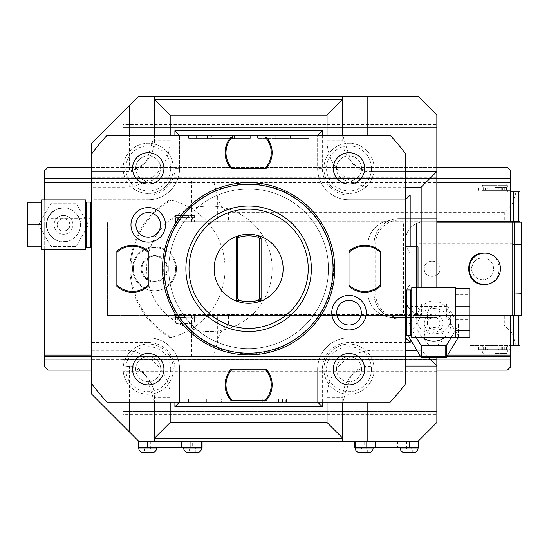 <?xml version="1.0" encoding="UTF-8"?>
<svg xmlns="http://www.w3.org/2000/svg" width="549" height="549" viewBox="0 0 549 549"><rect width="100%" height="100%" fill="white"/><g stroke="black" fill="none" stroke-linecap="round" stroke-linejoin="round"><path stroke-width="0.41" stroke-dasharray="2.75 2.06" d="M91.758 342.501L148.23 342.501L148.23 337.793L91.758 337.793L91.758 383.785L91.758 337.793L148.23 337.793A31.368 31.368 0 0 1 179.598 369.161L179.598 402.101L317.638 402.101L317.638 369.161A31.368 31.368 0 0 1 349.006 337.793L405.478 337.793L405.478 383.785A194.504 194.504 0 0 1 390.236 402.101L317.638 402.101L317.638 369.161A31.368 31.368 0 0 1 349.006 337.793L405.478 337.793L405.478 153.768A194.504 194.504 0 0 0 390.236 135.445L107 135.445A194.504 194.504 0 0 0 91.758 153.768L91.758 171.521L123.134 171.521L91.758 171.521L91.758 199.761L148.23 199.761L91.758 199.761L91.758 153.768M374.102 369.161A25.096 25.096 0 0 0 349.006 344.065A25.096 25.096 0 0 0 323.91 369.161A25.096 25.096 0 0 0 349.006 394.257A25.096 25.096 0 0 0 374.102 369.161A25.096 25.096 0 0 1 349.006 394.257A25.096 25.096 0 0 1 323.91 369.161A25.096 25.096 0 0 1 349.006 344.065A25.096 25.096 0 0 1 374.102 369.161A25.096 25.096 0 0 1 349.006 394.257A25.096 25.096 0 0 1 323.91 369.161A25.096 25.096 0 0 1 349.006 344.065A25.096 25.096 0 0 1 374.102 369.161M361.558 369.161A12.552 12.552 0 0 1 349.006 381.713A12.552 12.552 0 0 1 336.462 369.161A12.552 12.552 0 0 0 349.006 381.713A12.552 12.552 0 0 0 361.558 369.161A12.552 12.552 0 0 0 349.006 356.617A12.552 12.552 0 0 0 336.462 369.161A12.552 12.552 0 0 1 349.006 356.617A12.552 12.552 0 0 1 361.558 369.161M405.478 290.737L405.478 246.817L405.478 290.737M405.478 333.758L405.478 290.895L405.478 333.758M406.418 335.439L406.418 289.947M410.81 289.947L410.81 335.439M411.75 291.636L411.75 334.499L411.75 291.636M411.75 337.635L411.75 287.751M450.654 319.147C449.377 328.597 443.729 333.476 433.71 333.799C423.691 333.476 418.043 328.597 416.766 319.147C415.668 311.352 426.072 299.946 433.71 301.072C441.348 299.946 451.752 311.352 450.654 319.147L450.654 324.871A16.944 16.36 0 0 0 433.71 308.511A16.944 16.36 180 0 0 416.766 324.871A16.944 16.36 180 0 0 423.107 337.635M455.67 337.635L455.67 287.751M455.67 329.798L455.67 288.424L455.67 329.798M444.313 337.635A16.944 16.36 0 0 0 450.654 324.871M469.786 337.189L469.786 288.204M455.67 319.257L469.786 319.257M455.67 294.765L469.786 294.765M451.079 337.635L458.49 325.234A24.78 23.936 0 0 0 458.49 324.871A24.78 23.936 0 0 0 458.49 324.514L446.419 304.324A24.78 23.936 0 0 0 445.781 303.968L421.639 303.968A24.78 23.936 180 0 0 421.001 304.324L408.93 324.514A24.78 23.936 180 0 0 408.93 324.871A24.78 23.936 180 0 0 408.93 325.234L416.341 337.635M458.381 337.189L458.49 337.004A24.78 23.936 0 0 0 458.49 336.647A24.78 23.936 0 0 0 458.49 336.29L446.419 316.1A24.78 23.936 0 0 0 445.781 315.737L421.639 315.737A24.78 23.936 180 0 0 421.001 316.1L408.93 336.29A24.78 23.936 180 0 0 408.93 336.647M433.71 345.74A9.408 9.093 180 0 1 424.302 336.647A9.408 9.093 180 0 1 433.71 327.554A9.408 9.093 0 0 1 443.118 336.647A9.408 9.093 0 0 1 433.71 345.74M443.118 323.251A9.408 9.093 0 0 1 433.71 332.344A9.408 9.093 180 0 1 424.302 323.251A9.408 9.093 180 0 1 433.71 314.158A9.408 9.093 0 0 1 443.118 323.251L443.118 336.647M427.438 323.251A6.272 6.06 0 0 0 433.71 329.311A6.272 6.06 0 0 0 439.982 323.251A6.272 6.06 0 0 0 433.71 317.192A6.272 6.06 0 0 0 427.438 323.251L427.438 314.316C427.252 316.869 428.824 318.42 432.138 318.969A6.272 6.06 0 0 0 435.282 318.969L446.262 318.969L446.262 306.417L446.262 318.969M405.478 318.969L405.478 306.417L405.478 318.969L435.282 318.969C438.596 318.42 440.168 316.869 439.982 314.316C440.168 311.859 438.596 309.499 435.282 307.234A6.272 6.06 0 0 0 432.138 307.234L435.282 307.234M439.982 323.251L439.982 314.316M432.138 307.234C428.824 309.499 427.252 311.859 427.438 314.316M458.49 325.234L458.49 337.004M458.49 324.514L458.49 336.29M446.419 304.324L446.419 316.1M445.781 303.968L445.781 315.737M421.639 303.968L421.639 315.737M421.001 304.324L421.001 316.1M408.93 324.514L408.93 336.29M408.93 325.234L408.93 324.871M405.636 290.737L411.592 290.737M411.75 290.737L418.022 290.737L418.022 287.751M418.022 290.737L418.022 246.817M405.478 195.053L349.006 195.053L349.006 199.761L405.478 199.761L349.006 199.761A31.368 31.368 0 0 1 317.638 168.385L317.638 135.445L317.638 168.385A31.368 31.368 0 0 0 349.006 199.761A31.368 31.368 0 0 1 317.638 168.385L322.338 168.385L322.338 135.445M211.406 135.445L250.303 135.445L211.406 135.445L211.406 138.581L188.451 138.581L250.303 138.581L211.406 138.581M275.619 135.445L308.785 135.445L257.371 135.445L275.619 135.445L275.619 138.581L308.785 138.581L257.371 138.581L275.619 138.581L275.619 135.445M174.898 135.445L174.898 168.385L179.598 168.385L179.598 135.445L179.598 168.385A31.368 31.368 0 0 1 148.23 199.761A31.368 31.368 0 0 0 179.598 168.385A31.368 31.368 0 0 1 148.23 199.761L148.23 195.053L91.758 195.053M91.758 167.445L123.134 167.445L123.134 178.109L123.134 126.037L123.134 178.109L123.134 165.873L123.134 167.445L436.846 167.445L436.846 165.873L436.846 178.109L436.846 127.601L123.134 127.601L123.134 111.921L138.822 96.233L418.022 96.233L436.846 115.057L436.846 124.465L123.134 124.465L123.134 111.921L91.758 143.289L91.758 394.257L138.863 441.321L138.863 447.593L138.293 447.593M91.758 203.055L91.758 246.659L91.758 203.055M90.818 202.107L90.818 247.599M86.426 202.107L86.426 247.599M85.486 246.659L85.486 203.055L85.486 246.659M85.486 199.911L85.486 249.795M46.59 224.857C45.485 216.574 55.888 206.849 63.526 207.913C71.164 206.849 81.568 216.574 80.47 224.857C81.568 233.133 71.164 242.864 63.526 241.793C55.888 242.864 45.485 233.133 46.59 224.857A16.944 16.944 0 0 1 47.187 220.375M41.566 199.911L41.566 249.795M41.566 203.638L41.566 224.116L41.566 203.638M63.526 207.913A16.944 16.944 0 0 1 77.656 215.51M77.958 215.977A16.944 16.944 0 0 1 78.164 216.32M78.617 217.157A16.944 16.944 0 0 1 79.015 217.994M79.262 218.577A16.944 16.944 0 0 1 65.955 241.622M62.737 207.934A16.944 16.944 0 0 0 61.941 207.989M60.328 208.215A16.944 16.944 0 0 0 59.512 208.4M58.681 208.62A16.944 16.944 0 0 0 57.837 208.901M56.979 209.231A16.944 16.944 0 0 0 56.122 209.622M56.094 209.629A16.944 16.944 0 0 0 55.257 210.068M55.181 210.109A16.944 16.944 0 0 0 54.79 210.342M54.406 210.576A16.944 16.944 0 0 0 53.569 211.145M52.766 211.77A16.944 16.944 0 0 0 51.99 212.449M51.27 213.163A16.944 16.944 0 0 0 50.59 213.918M49.973 214.7A16.944 16.944 0 0 0 49.403 215.503M49.232 215.764A16.944 16.944 0 0 0 48.895 216.32M48.436 217.157A16.944 16.944 0 0 0 48.038 217.994M47.331 229.825A16.944 16.944 0 0 0 49.094 233.73M49.396 234.203A16.944 16.944 0 0 0 63.526 241.793M41.566 202.897L27.45 202.897L27.45 246.817L41.566 246.817M41.566 224.857L27.45 224.857M75.597 203.205L51.455 203.205A24.78 24.78 0 0 0 50.817 203.583L38.746 224.486A24.78 24.78 0 0 0 38.746 225.227L50.817 246.13A24.78 24.78 0 0 0 51.455 246.501L75.597 246.501A24.78 24.78 0 0 0 76.242 246.13L88.307 225.227A24.78 24.78 0 0 0 88.307 224.486L76.242 203.583A24.78 24.78 0 0 0 75.597 203.205L51.455 203.205A24.78 24.78 0 0 0 50.817 203.583L38.746 224.486A24.78 24.78 0 0 0 38.746 225.227L50.817 246.13A24.78 24.78 0 0 0 51.455 246.501L75.597 246.501A24.78 24.78 0 0 0 76.242 246.13L88.307 225.227A24.78 24.78 0 0 0 88.307 224.486L76.242 203.583A24.78 24.78 0 0 0 75.597 203.205M63.526 215.441A9.408 9.408 0 0 1 72.942 224.857A9.408 9.408 0 0 1 63.526 234.265A9.408 9.408 0 0 1 54.118 224.857A9.408 9.408 0 0 1 63.526 215.441A9.408 9.408 0 0 1 72.942 224.857A9.408 9.408 0 0 1 63.526 234.265A9.408 9.408 0 0 1 54.118 224.857A9.408 9.408 0 0 1 63.526 215.441M65.098 230.93C68.419 229.475 69.984 227.451 69.798 224.857A6.272 6.272 0 0 0 63.526 218.577A6.272 6.272 0 0 0 57.254 224.857A6.272 6.272 0 0 0 63.526 231.129A6.272 6.272 0 0 0 69.798 224.857C69.984 222.263 68.419 220.238 65.098 218.777A6.272 6.272 0 0 0 61.962 218.777C58.64 220.238 57.069 222.263 57.254 224.857C57.069 227.451 58.64 229.475 61.962 230.93A6.272 6.272 0 0 0 65.098 230.93L61.962 230.93M91.758 224.857L91.758 218.577L91.758 224.857M65.098 218.777L61.962 218.777M50.982 224.857L50.982 218.577L50.982 224.857M91.758 350.337L123.134 350.337L123.134 366.025L91.758 366.025L129.406 366.025C136.626 366.554 142.301 370.019 146.453 376.415A31.368 31.368 0 0 1 154.502 397.401L154.502 402.101L154.502 397.401A31.368 31.368 0 0 0 123.134 366.025A31.368 31.368 0 0 1 146.453 376.415L154.434 402.101M154.502 441.321L154.502 438.177L342.734 438.177M436.846 167.445L507.434 167.445L510.57 170.581L510.57 178.425L44.702 178.425L44.702 170.581L47.838 167.445L436.846 167.445L436.846 178.109L91.758 177.801L436.846 177.801L436.846 411.517L123.134 411.517L123.134 409.945L123.134 425.633L123.134 414.653L436.846 414.653L436.846 422.497L418.022 441.321L138.293 441.321M364.165 441.321L398.732 441.321L363.115 441.321L364.165 441.321L364.165 447.593L354.757 447.593M418.022 441.321L418.551 441.321M417.981 441.321L417.981 447.593L418.551 447.593M342.734 441.321L342.734 397.401A31.368 31.368 0 0 1 374.102 366.025L405.478 366.025L367.83 366.025L367.83 402.101M342.734 402.101L342.734 397.401A31.368 31.368 0 0 1 374.102 366.025L374.102 350.337L405.478 350.337M342.802 402.101L350.784 376.415C354.935 370.019 360.618 366.554 367.83 366.025M123.134 350.337A47.056 47.056 0 0 1 170.19 397.401L170.19 402.101M170.19 135.445L170.19 140.153A47.056 47.056 0 0 1 123.134 187.209L91.758 187.209M405.478 187.209L374.102 187.209A47.056 47.056 0 0 1 327.046 140.153L327.046 135.445M421.158 287.751L421.158 350.337L416.897 350.337M327.046 402.101L327.046 397.401A47.056 47.056 0 0 1 374.102 350.337M148.23 342.501A26.668 26.668 0 0 1 174.898 369.161L179.598 369.161A31.368 31.368 0 0 0 148.23 337.793A31.368 31.368 0 0 1 179.598 369.161L179.598 402.101L107 402.101A194.504 194.504 0 0 1 91.758 383.785M285.83 402.101L246.933 402.101L285.83 402.101L285.83 398.965L308.785 398.965L246.933 398.965L285.83 398.965M221.618 402.101L188.451 402.101L239.865 402.101L221.618 402.101L221.618 398.965L188.451 398.965L239.865 398.965L221.618 398.965L221.618 402.101M173.326 369.161A25.096 25.096 0 0 0 148.23 344.065A25.096 25.096 0 0 0 123.134 369.161A25.096 25.096 0 0 0 148.23 394.257A25.096 25.096 0 0 0 173.326 369.161A25.096 25.096 0 0 1 148.23 394.257A25.096 25.096 0 0 1 123.134 369.161A25.096 25.096 0 0 1 148.23 344.065A25.096 25.096 0 0 1 173.326 369.161A25.096 25.096 0 0 1 148.23 394.257A25.096 25.096 0 0 1 123.134 369.161A25.096 25.096 0 0 1 148.23 344.065A25.096 25.096 0 0 1 173.326 369.161M160.782 369.161A12.552 12.552 0 0 1 148.23 381.713A12.552 12.552 0 0 1 135.678 369.161A12.552 12.552 0 0 0 148.23 381.713A12.552 12.552 0 0 0 160.782 369.161A12.552 12.552 0 0 0 148.23 356.617A12.552 12.552 0 0 0 135.678 369.161A12.552 12.552 0 0 1 148.23 356.617A12.552 12.552 0 0 1 160.782 369.161M231.506 137.017L231.918 137.017M265.318 137.017L265.73 137.017M265.73 168.385L265.318 168.385M231.918 168.385L231.506 168.385M148.23 251.662L148.23 252.073M148.23 285.473L148.23 285.885M116.862 285.885L116.862 285.473M116.862 252.073L116.862 251.662M380.382 251.662L380.382 252.073M380.382 285.473L380.382 285.885M349.006 285.885L349.006 285.473M349.006 252.073L349.006 251.662M364.694 369.161A15.688 15.688 0 0 0 349.006 353.481A15.688 15.688 0 0 0 333.318 369.161A15.688 15.688 0 0 0 349.006 384.849A15.688 15.688 0 0 0 364.694 369.161M163.918 369.161A15.688 15.688 0 0 0 148.23 353.481A15.688 15.688 0 0 0 132.542 369.161A15.688 15.688 0 0 0 148.23 384.849A15.688 15.688 0 0 0 163.918 369.161M163.918 168.385A15.688 15.688 0 0 0 148.23 152.697A15.688 15.688 0 0 0 132.542 168.385A15.688 15.688 0 0 0 148.23 184.073A15.688 15.688 0 0 0 163.918 168.385M364.694 168.385A15.688 15.688 0 0 0 349.006 152.697A15.688 15.688 0 0 0 333.318 168.385A15.688 15.688 0 0 0 349.006 184.073A15.688 15.688 0 0 0 364.694 168.385M334.732 268.777A86.118 86.118 0 0 1 248.622 354.887A86.118 86.118 0 0 1 162.504 268.777A86.118 86.118 0 0 1 248.622 182.659A86.118 86.118 0 0 1 334.732 268.777A86.118 86.118 0 0 1 248.622 354.887A86.118 86.118 0 0 1 162.504 268.777A86.118 86.118 0 0 1 248.622 182.659A86.118 86.118 0 0 1 334.732 268.777A86.118 86.118 0 0 1 248.622 354.887A86.118 86.118 0 0 1 162.504 268.777A86.118 86.118 0 0 1 248.622 182.659A86.118 86.118 0 0 1 334.732 268.777M265.73 400.537L265.318 400.537M231.918 400.537L231.506 400.537M231.506 369.161L231.918 369.161M265.318 369.161L265.73 369.161M328.46 268.777A79.838 79.838 0 0 1 248.622 348.615A79.838 79.838 0 0 1 168.776 268.777A79.838 79.838 0 0 1 248.622 188.931A79.838 79.838 0 0 1 328.46 268.777A79.838 79.838 0 0 0 248.622 188.931A79.838 79.838 0 0 0 168.776 268.777A79.838 79.838 0 0 1 248.622 188.931A79.838 79.838 0 0 1 328.46 268.777A79.838 79.838 0 0 1 248.622 348.615A79.838 79.838 0 0 1 168.776 268.777A79.838 79.838 0 0 0 248.622 348.615A79.838 79.838 0 0 0 328.46 268.777A79.838 79.838 0 0 0 248.622 188.931A79.838 79.838 0 0 0 168.776 268.777A79.838 79.838 0 0 0 248.622 348.615A79.838 79.838 0 0 0 328.46 268.777M311.358 268.777A62.744 62.744 0 0 1 248.622 331.521A62.744 62.744 0 0 1 185.878 268.777A62.744 62.744 0 0 1 248.622 206.033A62.744 62.744 0 0 1 311.358 268.777M258.888 301.724A34.512 34.512 0 0 0 258.888 235.83M238.355 235.83A34.512 34.512 0 0 0 238.355 301.724M236.145 298.725L236.145 238.822M261.091 238.822L261.091 298.725M374.102 168.385A25.096 25.096 0 0 0 349.006 143.289A25.096 25.096 0 0 0 323.91 168.385A25.096 25.096 0 0 0 349.006 193.481A25.096 25.096 0 0 0 374.102 168.385A25.096 25.096 0 0 1 349.006 193.481A25.096 25.096 0 0 1 323.91 168.385A25.096 25.096 0 0 1 349.006 143.289A25.096 25.096 0 0 1 374.102 168.385A25.096 25.096 0 0 1 349.006 193.481A25.096 25.096 0 0 1 323.91 168.385A25.096 25.096 0 0 1 349.006 143.289A25.096 25.096 0 0 1 374.102 168.385M361.558 168.385A12.552 12.552 0 0 1 349.006 180.937A12.552 12.552 0 0 1 336.462 168.385A12.552 12.552 0 0 0 349.006 180.937A12.552 12.552 0 0 0 361.558 168.385A12.552 12.552 0 0 0 349.006 155.841A12.552 12.552 0 0 0 336.462 168.385A12.552 12.552 0 0 1 349.006 155.841A12.552 12.552 0 0 1 361.558 168.385M173.326 168.385A25.096 25.096 0 0 0 148.23 143.289A25.096 25.096 0 0 0 123.134 168.385A25.096 25.096 0 0 0 148.23 193.481A25.096 25.096 0 0 0 173.326 168.385A25.096 25.096 0 0 1 148.23 193.481A25.096 25.096 0 0 1 123.134 168.385A25.096 25.096 0 0 1 148.23 143.289A25.096 25.096 0 0 1 173.326 168.385A25.096 25.096 0 0 1 148.23 193.481A25.096 25.096 0 0 1 123.134 168.385A25.096 25.096 0 0 1 148.23 143.289A25.096 25.096 0 0 1 173.326 168.385M160.782 168.385A12.552 12.552 0 0 1 148.23 180.937A12.552 12.552 0 0 1 135.678 168.385A12.552 12.552 0 0 0 148.23 180.937A12.552 12.552 0 0 0 160.782 168.385A12.552 12.552 0 0 0 148.23 155.841A12.552 12.552 0 0 0 135.678 168.385A12.552 12.552 0 0 1 148.23 155.841A12.552 12.552 0 0 1 160.782 168.385M276.277 402.101L276.277 398.965M264.796 402.101L264.796 398.965M246.933 402.101L246.933 398.965L246.933 402.101M262.779 402.101L262.779 398.965L262.779 402.101M278.494 402.101L278.494 398.965M300.955 402.101L300.955 398.965L300.955 402.101M308.785 402.101L308.785 398.965L308.785 402.101M239.865 402.101L239.865 398.965L239.865 402.101M188.451 402.101L188.451 398.965L188.451 402.101M206.705 402.101L206.705 398.965L206.705 402.101M154.502 96.233L154.502 140.153A31.368 31.368 0 0 1 123.134 171.521L129.406 171.521L129.406 135.445M154.502 135.445L154.502 140.153A31.368 31.368 0 0 1 123.134 171.521L123.134 187.209M154.434 135.445L146.453 161.138C142.301 167.534 136.626 170.993 129.406 171.521M436.846 171.521L374.102 171.521A31.368 31.368 0 0 1 342.734 140.153L342.734 135.445L342.734 140.153A31.368 31.368 0 0 0 374.102 171.521L367.83 171.521C360.618 170.993 354.935 167.534 350.784 161.138L342.802 135.445M342.734 96.233L342.734 99.369L154.502 99.369M405.478 171.521L374.102 171.521L374.102 187.209M173.909 356.617L173.909 314.577L181.746 315.833L217.356 315.833L217.356 342.391L213.547 356.617L44.702 356.617L510.57 356.617L510.57 366.965L507.434 370.101L436.846 370.101L436.846 371.673L436.846 359.437L123.134 359.437L123.134 409.945L123.134 359.437L123.134 370.101L47.838 370.101L44.702 366.965L44.702 178.425M436.846 370.101L123.134 370.101L436.846 370.101L436.846 359.437L123.134 359.437L123.134 370.101L91.758 370.101M123.134 414.653L123.134 411.517L436.846 411.517L436.846 409.945L436.846 413.081L123.134 413.081L436.846 413.081L436.846 414.653M436.846 287.751L436.846 357.557M123.134 124.465L123.134 127.601L436.846 127.601L436.846 124.465M436.846 218.577L436.846 220.149L436.846 218.577L399.198 218.577L436.846 218.577M436.846 318.969L436.846 317.397L436.846 318.969L399.198 318.969A25.096 25.096 0 0 1 390.03 317.233A25.096 25.096 0 0 1 367.83 292.301L367.83 245.245A25.096 25.096 0 0 1 392.926 220.149L436.846 220.149L392.926 220.149A25.096 25.096 0 0 0 390.03 220.314A25.096 25.096 0 0 1 399.198 218.577A25.096 25.096 0 0 0 374.102 243.681A25.096 25.096 0 0 1 390.03 220.314A25.096 25.096 0 0 0 367.83 245.245L367.83 292.301A25.096 25.096 0 0 0 392.926 317.397A25.096 25.096 0 0 1 390.03 317.233A25.096 25.096 0 0 1 374.102 293.873L374.102 243.681L374.102 293.873A25.096 25.096 0 0 0 399.198 318.969L436.846 318.969M123.134 126.037L436.846 126.037M123.134 178.109L436.846 178.109L123.134 178.109M436.846 178.425L91.758 178.425M123.134 165.873L436.846 165.873M44.702 249.795L44.702 199.911M510.989 356.617L469.786 356.617L469.786 345.637L510.989 345.637M213.547 356.617L469.786 356.617L469.786 345.637L519.978 345.637L519.978 315.833L228.453 315.833L228.453 325.241L504.298 325.241L512.162 333.133L516.19 345.637M510.57 359.121L44.702 359.121M123.134 370.101L123.134 371.673L123.134 370.101M436.846 371.673L123.134 371.673M91.758 359.753L436.846 359.753L91.758 359.753M436.846 409.945L123.134 409.945L436.846 409.945M436.846 359.437L123.134 359.437L436.846 359.437M436.846 359.121L91.758 359.121M181.746 315.833L424.302 315.833A18.824 18.824 0 0 0 426.648 315.682A18.824 18.824 0 0 0 429.002 315.833L424.302 315.833L428.481 315.359L510.57 315.359L510.57 356.617L44.702 356.617M91.758 356.617L446.769 356.617M510.57 222.187L428.481 222.187L510.57 222.187L510.57 221.721L429.002 221.721A18.824 18.824 0 0 0 426.648 221.865A18.824 18.824 0 0 0 424.302 221.721L429.002 221.721A18.824 18.824 0 0 0 426.648 221.865L424.302 221.721A18.824 18.824 0 0 0 420.115 222.187L416.458 222.187L416.458 223.429L421.158 222.187L421.158 315.359L416.458 315.359L469.786 315.359M505.862 315.359L521.55 315.359L521.55 222.187L107.446 222.187L107.446 315.359L505.862 315.359L505.862 222.187M403.597 315.359L107.446 315.359L107.446 222.187L403.597 222.187L403.597 315.359L421.158 315.359M184.938 315.359L175.522 315.359L184.938 315.359M426.648 315.682A18.824 18.824 0 0 0 429.002 315.833A18.824 18.824 0 0 1 426.648 315.682L510.57 315.359M494.882 315.359L507.434 315.359L494.882 315.359M494.882 315.833L507.434 315.833L494.882 315.833M429.002 315.359L429.002 315.833L510.57 315.833M217.356 315.833L228.453 315.833M511.297 347.201L478.467 347.201L507.434 347.201L482.962 347.201L506.802 347.201L496.77 347.201L496.77 349.713L506.802 349.713L478.467 349.713L511.297 349.713M494.882 350.029L507.434 350.029L494.882 350.029M494.882 351.909C511.071 351.909 511.071 351.909 494.882 351.909C511.071 351.909 511.071 351.909 494.882 351.909C478.694 351.909 478.694 351.909 494.882 351.909C478.694 351.909 478.694 351.909 494.882 351.909M494.882 353.481L506.528 353.481L494.882 353.481M510.989 347.201L496.77 347.201L496.77 349.713L510.989 349.713M487.354 347.201L491.122 347.201L487.354 347.201L487.354 349.713L491.122 349.713L487.354 349.713M498.65 347.201L502.41 347.201L498.65 347.201L498.65 349.713L502.41 349.713L498.65 349.713M502.41 347.201L502.41 349.713M491.122 347.201L491.122 349.713M504.298 347.201L504.298 349.713L504.298 347.201M485.474 347.201L485.474 349.713L485.474 347.201M493.002 347.201L493.002 349.713L493.002 347.201M217.356 342.391C218.777 333.826 222.475 328.117 228.453 325.241M516.19 191.917L512.162 204.42L504.298 212.305L504.298 221.721L519.978 221.721L519.978 191.917L469.786 191.917L469.786 180.937L213.547 180.937L217.356 195.163L217.356 221.721L181.746 221.721L424.302 221.721L417.542 222.969A18.824 18.824 0 0 0 410.178 252.993L410.178 284.56A18.824 18.824 0 0 0 417.542 314.577L424.302 315.833A18.824 18.824 0 0 1 420.115 315.359L416.458 314.117L416.458 315.359L416.458 222.187L436.846 222.187M213.547 180.937L44.702 180.937M166.999 285.247L141.903 285.247A12.552 12.552 0 0 0 141.217 285.26A21.178 21.178 0 0 1 139.007 254.345A21.178 21.178 0 0 1 170.005 254.352A21.178 21.178 0 0 1 167.781 285.267A12.552 12.552 0 0 0 166.999 285.247L141.903 285.247A12.552 12.552 0 0 0 141.217 285.26A21.178 21.178 0 0 1 139.007 254.345A21.178 21.178 0 0 1 170.005 254.352A21.178 21.178 0 0 1 167.781 285.267A12.552 12.552 0 0 0 166.999 285.247M421.158 222.187L403.597 222.187M184.938 222.187L175.522 222.187L184.938 222.187M494.882 222.187L507.434 222.187L494.882 222.187M494.882 221.721L507.434 221.721L494.882 221.721M504.298 221.721L217.356 221.721M510.57 221.721L510.57 178.425M510.989 180.937L469.786 180.937L469.786 191.917L510.989 191.917M494.882 191.917L507.434 191.917L482.338 191.917L494.882 191.917L494.882 180.937M510.989 187.833L482.962 187.833L493.002 187.833L493.002 190.345L507.434 190.345L482.338 190.345L482.338 191.917M511.297 187.833L478.467 187.833L493.002 187.833L493.002 190.345L482.338 190.345M488.068 187.833L488.068 190.345L493.002 190.345L482.962 190.345L506.802 190.345L496.77 190.345L496.77 187.833L496.77 190.345L510.989 190.345M494.882 187.525L507.434 187.525L494.882 187.525M494.882 185.637C478.694 185.637 478.694 185.637 494.882 185.637C478.694 185.637 478.694 185.637 494.882 185.637C511.071 185.637 511.071 185.637 494.882 185.637C511.071 185.637 511.071 185.637 494.882 185.637M494.882 184.073L506.528 184.073L494.882 184.073M488.068 190.345L511.297 190.345M487.354 190.345L491.122 190.345L487.354 190.345L487.354 187.833L491.122 187.833L487.354 187.833M498.65 190.345L502.41 190.345L498.65 190.345L498.65 187.833L502.41 187.833L502.41 190.345M502.41 187.833L498.65 187.833M491.122 187.833L491.122 190.345M504.298 187.833L504.298 190.345L504.298 187.833M485.474 187.833L485.474 190.345L485.474 187.833M424.302 221.721L436.846 221.721M416.458 223.429A18.824 18.824 0 0 0 410.178 252.993L410.178 284.56A18.824 18.824 0 0 0 416.458 314.117L416.458 223.429M181.746 221.721L173.909 222.969L173.909 180.937M504.298 212.305L228.453 212.305C222.475 209.437 218.777 203.72 217.356 195.163M469.786 315.833L424.302 315.833M91.758 355.045L447.709 355.045M91.758 182.501L436.846 182.501M170.012 337.635A79.337 79.337 0 0 1 170.012 199.911A70.588 70.588 0 0 1 170.012 337.635L171.309 337.333A78.432 78.432 0 0 1 171.309 200.22L170.012 199.911M171.309 200.22A70.588 70.588 0 0 1 191.477 208.647A62.744 62.744 0 0 0 209.402 331.521A62.744 62.744 0 0 0 272.146 268.777A62.744 62.744 0 0 0 191.477 208.647A70.588 70.588 0 0 1 191.477 328.899A62.744 62.744 0 0 1 209.402 206.033A62.744 62.744 0 0 1 272.146 268.777A62.744 62.744 0 0 1 191.477 328.899A70.588 70.588 0 0 1 171.309 337.333M436.846 317.397L392.926 317.397L436.846 317.397L399.198 317.397L399.198 318.969A25.096 25.096 0 0 1 374.102 293.873L375.674 293.873A23.532 23.532 0 0 0 399.198 317.397M416.458 268.777L416.458 243.681L416.458 268.777M483.902 284.457C504.147 285.322 504.147 252.231 483.902 253.089M512.766 222.187L512.766 315.359M512.766 268.777L512.766 243.681L512.766 268.777M176.462 268.777A21.96 21.96 0 0 1 154.502 290.737A21.96 21.96 0 0 1 132.542 268.777A21.96 21.96 0 0 1 154.502 246.817A21.96 21.96 0 0 1 176.462 268.777A21.96 21.96 0 0 1 154.502 290.737A21.96 21.96 0 0 1 132.542 268.777A21.96 21.96 0 0 1 154.502 246.817A21.96 21.96 0 0 1 176.462 268.777M167.836 268.777A13.334 13.334 0 0 0 154.502 255.443A13.334 13.334 0 0 0 141.168 268.777A13.334 13.334 0 0 0 154.502 282.111A13.334 13.334 0 0 0 167.836 268.777M167.054 268.777A12.552 12.552 0 0 0 154.502 256.225A12.552 12.552 0 0 0 141.958 268.777A12.552 12.552 0 0 0 154.502 281.321A12.552 12.552 0 0 0 167.054 268.777A12.552 12.552 0 0 0 154.502 256.225A12.552 12.552 0 0 0 141.958 268.777A12.552 12.552 0 0 0 154.502 281.321A12.552 12.552 0 0 0 167.054 268.777M482.667 279.757C476.1 279.125 472.463 275.461 471.769 268.777C472.463 262.086 476.1 258.428 482.667 257.797L482.592 257.797A10.98 10.973 90 0 0 471.618 268.777A10.98 10.973 90 0 0 482.592 279.757L482.667 279.757C489.358 279.05 493.05 275.392 493.743 268.777C493.05 262.154 489.358 258.497 482.667 257.797M439.982 268.777C440.442 278.892 423.835 278.892 424.302 268.777C423.835 278.892 440.442 278.892 439.982 268.777C440.442 258.654 423.835 258.654 424.302 268.777C423.835 258.654 440.442 258.654 439.982 268.777M482.592 257.797A10.98 10.973 -90 0 1 493.565 268.777A10.98 10.973 -90 0 1 482.592 279.757M91.758 180.937L436.846 180.937M175.522 222.187L175.522 220.149L194.346 220.149L184.938 220.149L186.818 220.149L186.818 217.953L186.818 220.149L192.15 220.149L192.15 217.953L186.818 217.953L193.872 217.953L184.938 217.637L193.872 217.637M177.718 220.149L177.718 217.953L183.05 217.953L183.05 220.149L183.05 217.953L175.996 217.953L193.872 217.953M177.718 217.953L192.15 217.953M177.402 217.953L181.17 217.953L177.402 217.953L177.402 220.149L181.17 220.149L177.402 220.149M188.698 217.953L192.466 217.953L188.698 217.953L188.698 220.149L192.466 220.149L192.466 217.953M175.522 220.149L175.522 217.953L175.522 220.149L172.757 220.149L192.15 220.149M192.466 220.149L188.698 220.149M181.17 220.149L181.17 217.953M184.938 217.637L175.522 217.637L184.938 217.637M184.938 215.441C197.077 215.441 197.077 215.441 184.938 215.441C197.077 215.441 197.077 215.441 184.938 215.441C172.791 215.441 172.791 215.441 184.938 215.441C172.791 215.441 172.791 215.441 184.938 215.441M184.938 213.877L176.428 213.877L184.938 213.877M194.346 220.149L194.346 222.187M184.938 317.397L175.522 317.397L184.938 317.397M177.718 319.909L197.118 319.909L183.05 319.909L183.05 317.713L197.118 317.713L172.757 317.713L183.05 317.713L183.05 319.909L175.522 319.909L175.522 317.713L175.522 319.909L177.718 319.909L177.718 317.713M177.402 317.713L181.17 317.713L177.402 317.713L177.402 319.909L181.17 319.909L177.402 319.909M188.698 317.713L192.466 317.713L188.698 317.713L188.698 319.909L192.466 319.909L192.466 317.713M192.466 319.909L188.698 319.909M181.17 319.909L181.17 317.713M184.938 322.105C197.077 322.105 197.077 322.105 184.938 322.105C197.077 322.105 197.077 322.105 184.938 322.105C172.791 322.105 172.791 322.105 184.938 322.105C172.791 322.105 172.791 322.105 184.938 322.105M186.818 319.909L186.818 317.713L186.818 319.909M194.346 319.909L194.346 317.713L194.346 322.105L193.44 323.677L176.428 323.677L193.44 323.677M138.863 441.321L193.728 441.321L192.678 441.321L192.678 447.593L202.087 447.593M138.822 441.321L159.169 441.321L159.169 447.593L192.678 447.593M192.678 441.321L159.169 441.321M150.323 441.321L150.323 447.593L138.863 447.593M150.323 447.593L159.169 447.593M156.643 447.593L138.767 447.593L156.643 447.593M201.613 447.593L183.737 447.593L201.613 447.593M188.437 452.767L196.913 452.767M189.535 452.767L195.815 452.767L189.535 452.767L189.535 448.883L191.779 447.593L193.571 447.593L191.779 447.593M195.815 452.767L195.815 448.883L189.535 448.883L195.815 448.883L193.571 447.593M143.467 452.767L151.943 452.767M144.565 452.767L150.845 452.767L144.565 452.767L144.565 448.883L146.809 447.593L148.601 447.593L146.809 447.593M150.845 452.767L150.845 448.883L144.565 448.883L150.845 448.883L148.601 447.593M397.675 441.321L397.675 447.593L364.165 447.593M417.981 447.593L397.675 447.593M373.107 447.593L355.224 447.593L373.107 447.593M418.077 447.593L400.2 447.593L418.077 447.593M404.901 452.767L413.376 452.767M405.999 452.767L412.278 452.767L405.999 452.767L405.999 448.883L408.243 447.593L410.034 447.593L408.243 447.593M412.278 452.767L412.278 448.883L405.999 448.883L412.278 448.883L410.034 447.593M359.931 452.767L368.4 452.767M361.029 452.767L367.302 452.767L361.029 452.767L361.029 448.883L363.273 447.593L365.064 447.593L363.273 447.593M367.302 452.767L367.302 448.883L361.029 448.883L367.302 448.883L365.064 447.593M123.134 411.517L436.846 411.517M428.378 357.557L421.158 350.337M220.959 135.445L220.959 138.581M232.447 135.445L232.447 138.581M250.303 135.445L250.303 138.581L250.303 135.445M234.464 135.445L234.464 138.581L234.464 135.445M218.742 135.445L218.742 138.581M196.281 135.445L196.281 138.581L196.281 135.445M188.451 135.445L188.451 138.581L188.451 135.445M257.371 135.445L257.371 138.581L257.371 135.445M308.785 135.445L308.785 138.581L308.785 135.445M290.531 135.445L290.531 138.581L290.531 135.445M371.488 369.161A22.482 22.482 0 0 1 349.006 391.643A22.482 22.482 0 0 1 326.525 369.161A22.482 22.482 0 0 1 349.006 346.68A22.482 22.482 0 0 1 371.488 369.161M129.406 402.101L129.406 366.025M170.19 397.401L154.502 397.401M174.898 369.161L174.898 402.101M322.338 402.101L322.338 369.161A26.668 26.668 0 0 1 349.006 342.501L405.478 342.501M410.178 339.104L410.178 246.817M349.006 195.053A26.668 26.668 0 0 1 322.338 168.385M174.898 168.385A26.668 26.668 0 0 1 148.23 195.053M322.338 369.161L317.638 369.161A31.368 31.368 0 0 1 349.006 337.793L349.006 342.501M170.712 369.161A22.482 22.482 0 0 1 148.23 391.643A22.482 22.482 0 0 1 125.748 369.161A22.482 22.482 0 0 1 148.23 346.68A22.482 22.482 0 0 1 170.712 369.161M371.488 168.385A22.482 22.482 0 0 1 349.006 190.867A22.482 22.482 0 0 1 326.525 168.385A22.482 22.482 0 0 1 349.006 145.904A22.482 22.482 0 0 1 371.488 168.385M170.712 168.385A22.482 22.482 0 0 1 148.23 190.867A22.482 22.482 0 0 1 125.748 168.385A22.482 22.482 0 0 1 148.23 145.904A22.482 22.482 0 0 1 170.712 168.385M289.858 402.101L289.858 398.965M282.419 402.101L282.419 398.965M286.454 402.101L286.454 398.965M170.19 140.153L154.502 140.153M327.046 140.153L342.734 140.153M367.83 135.445L367.83 171.521M488.068 347.201L488.068 349.713M501.704 347.201L501.704 349.713M504.298 315.833L504.298 325.241M494.882 356.617L494.882 345.637M191.656 356.617L191.656 315.833M173.909 314.577L417.542 314.577M417.542 222.969L173.909 222.969M501.704 187.833L501.704 190.345M429.002 221.721L429.002 222.187M191.656 221.721L191.656 180.937M228.453 212.305L228.453 221.721M436.846 220.149L399.198 220.149A23.532 23.532 0 0 0 375.674 243.681L375.674 293.873M399.198 220.149L399.198 218.577A25.096 25.096 0 0 0 374.102 243.681L375.674 243.681M192.15 319.909L192.15 317.713M183.737 448.059L201.613 448.059M138.767 448.059L156.643 448.059M400.2 448.059L418.077 448.059M355.224 448.059L373.107 448.059M406.521 441.321L406.521 447.593M327.046 397.401L342.734 397.401M207.378 135.445L207.378 138.581M214.817 135.445L214.817 138.581M210.789 135.445L210.789 138.581M416.766 319.147L416.766 324.871M424.302 323.251L424.302 336.647M405.478 306.417L446.262 306.417M458.49 324.871L458.49 336.647M91.758 218.577L50.982 218.577M91.758 231.129L50.982 231.129M333.538 268.777C335.007 317.61 287.683 360.007 239.302 353.185C197.455 349.48 162.785 310.775 163.698 268.777C164.041 245.465 172.331 225.447 188.568 208.723C215.434 180.882 261.832 175.762 294.12 197.07C319.497 214.247 332.639 238.142 333.538 268.777M507.434 315.359L507.434 315.833M482.338 315.359L482.338 315.833M507.434 345.637L507.434 347.201M506.494 347.201L506.494 350.029M483.278 347.201L483.278 350.029M507.434 350.029L507.434 351.909L506.528 353.481M483.244 353.481L482.338 351.909L482.338 350.029M478.467 347.201L478.467 349.713M482.962 347.201L482.962 349.713M506.802 347.201L506.802 349.713M482.338 345.637L482.338 347.201M507.434 221.721L507.434 222.187M482.338 221.721L482.338 222.187M507.434 190.345L507.434 191.917M483.278 187.525L483.278 190.345M506.494 187.525L506.494 190.345M483.244 184.073L482.338 185.637L482.338 187.525M506.528 184.073L507.434 185.637L507.434 187.525M482.962 187.833L482.962 190.345M506.802 187.833L506.802 190.345M478.467 187.833L478.467 190.345M512.766 293.873L416.458 293.873M512.766 243.681L416.458 243.681M194.346 217.637L194.346 215.441L193.44 213.877M176.428 213.877L175.522 215.441L175.522 217.637M197.118 220.149L197.118 217.953M172.757 220.149L172.757 217.953M194.346 317.397L194.346 315.359M175.522 317.397L175.522 315.359M197.118 319.909L197.118 317.713M172.757 319.909L172.757 317.713M176.428 323.677L175.522 322.105L175.522 319.909"/><path stroke-width="0.82" d="M129.406 135.445L129.406 105.641L91.758 143.289L91.758 153.768A194.504 194.504 0 0 1 107 135.445L390.236 135.445A194.504 194.504 0 0 1 405.478 153.768L405.478 383.785A194.504 194.504 0 0 1 390.236 402.101L107 402.101A194.504 194.504 0 0 1 91.758 383.785L91.758 394.257L129.406 431.905L129.406 402.101M405.478 290.895L406.418 289.947L406.418 335.439L405.478 334.499M411.75 334.499L410.81 335.439L410.81 289.947L406.418 289.947M455.67 330.628L455.67 287.751L411.75 287.751L411.75 337.635L455.67 337.635L455.67 330.628L469.786 330.628L469.786 337.189L455.67 337.189M444.313 337.635A16.944 16.36 0 0 1 433.71 341.238A16.944 16.36 180 0 1 423.107 337.635M455.67 306.129L469.786 306.129L469.786 330.628M455.67 288.204L469.786 288.204L469.786 306.129M416.341 337.635L421.001 345.424A24.78 23.936 180 0 0 421.639 345.781L445.781 345.781A24.78 23.936 0 0 0 446.419 345.424L451.079 337.635M421.639 345.781L421.639 357.557L445.781 357.557A24.78 23.936 0 0 0 446.419 357.2L458.381 337.189M445.781 345.781L445.781 357.557M408.93 337.004A24.78 23.936 180 0 1 408.93 336.647L408.93 335.439L408.93 337.004L421.001 357.2A24.78 23.936 180 0 0 421.639 357.557M446.419 345.424L446.419 357.2M421.001 345.424L421.001 357.2M418.022 287.751L418.022 246.817L405.478 246.817M91.758 153.768L91.758 383.785M91.758 203.055L90.818 202.107L90.818 247.599L91.758 246.659M90.818 202.107L86.426 202.107L86.426 247.599L85.486 246.659M90.818 247.599L86.426 247.599M86.426 202.107L85.486 203.055M41.566 224.857L41.566 249.795L85.486 249.795L85.486 199.911L41.566 199.911L41.566 202.897L27.45 202.897L27.45 224.857L41.566 224.857L41.566 202.897M77.656 215.51A16.944 16.944 0 0 1 77.958 215.977M78.164 216.32A16.944 16.944 0 0 1 78.617 217.157M79.015 217.994A16.944 16.944 0 0 1 79.262 218.577M65.955 241.622A16.944 16.944 0 0 1 63.526 241.793M63.526 207.913A16.944 16.944 0 0 0 62.737 207.934M61.941 207.989A16.944 16.944 0 0 0 61.138 208.085M61.063 208.092A16.944 16.944 0 0 0 60.328 208.215M59.512 208.4A16.944 16.944 0 0 0 58.681 208.62M57.837 208.901A16.944 16.944 0 0 0 56.979 209.231M54.79 210.342A16.944 16.944 0 0 0 54.406 210.576M53.569 211.145A16.944 16.944 0 0 0 52.766 211.77M51.99 212.449A16.944 16.944 0 0 0 51.27 213.163M50.59 213.918A16.944 16.944 0 0 0 49.973 214.7M48.895 216.32A16.944 16.944 0 0 0 48.436 217.157M48.038 217.994A16.944 16.944 0 0 0 47.763 218.66M47.688 218.845A16.944 16.944 0 0 0 47.392 219.696M47.331 219.881A16.944 16.944 0 0 0 47.187 220.375M46.59 224.857A16.944 16.944 0 0 0 47.331 229.825M49.094 233.73A16.944 16.944 0 0 0 49.396 234.203M41.566 246.817L27.45 246.817L27.45 224.857M129.406 431.905L138.822 441.321L154.502 441.321L154.434 402.101M154.502 441.321L342.734 441.321L342.734 438.177L154.502 438.177L154.502 405.073M375.626 441.321L375.626 447.593L418.551 447.593L418.551 441.321L342.734 441.321M355.327 441.321L355.327 447.593L354.757 447.593L354.757 441.321M355.327 447.593L375.626 447.593M436.846 357.557L436.846 366.025L405.478 366.025L436.846 366.025L436.846 422.497L418.022 441.321M342.734 405.073L342.802 402.101M154.502 438.177L170.19 422.497L327.046 422.497L342.734 438.177L342.734 402.101M170.19 402.101L170.19 422.497M327.046 135.445L327.046 115.057L170.19 115.057L170.19 135.445M421.158 287.751L421.158 187.209L405.478 187.209M405.478 350.337L416.897 350.337M327.046 422.497L327.046 402.101M405.478 337.793L410.178 342.501L410.178 339.104M317.638 402.101L322.338 406.809L322.338 402.101M179.598 402.101L174.898 406.809L322.338 406.809M405.478 199.761L410.178 195.053L405.478 195.053M317.638 135.445L322.338 130.737L174.898 130.737L174.898 135.445M179.598 135.445L174.898 130.737M265.73 137.017L266.155 137.017A23.532 23.532 0 0 1 266.155 168.385L265.73 168.385M231.506 168.385L231.081 168.385A23.532 23.532 0 0 1 231.081 137.017L231.506 137.017M231.918 137.017L265.318 137.017M265.318 168.385L231.918 168.385M148.23 285.885L148.23 286.31A23.532 23.532 0 0 1 116.862 286.31L116.862 285.885M116.862 251.662L116.862 251.236A23.532 23.532 0 0 1 148.23 251.236L148.23 251.662M148.23 252.073L148.23 285.473M116.862 285.473L116.862 252.073M380.382 285.885L380.382 286.31A23.532 23.532 0 0 1 349.006 286.31L349.006 285.885M349.006 251.662L349.006 251.236A23.532 23.532 0 0 1 380.382 251.236L380.382 251.662M380.382 252.073L380.382 285.473M349.006 285.473L349.006 252.073M366.279 312.697A17.273 17.273 0 0 1 349.006 329.963A17.273 17.273 0 0 1 331.74 312.697A17.273 17.273 0 0 1 349.006 295.424A17.273 17.273 0 0 1 366.279 312.697M165.503 224.857A17.273 17.273 0 0 1 148.23 242.123A17.273 17.273 0 0 1 130.957 224.857A17.273 17.273 0 0 1 148.23 207.584A17.273 17.273 0 0 1 165.503 224.857M231.506 400.537L231.081 400.537A23.532 23.532 0 0 1 231.081 369.161L231.506 369.161M265.73 369.161L266.155 369.161A23.532 23.532 0 0 1 266.155 400.537L265.73 400.537M265.318 400.537L231.918 400.537M231.918 369.161L265.318 369.161M264.92 369.161L231.081 369.161A23.532 23.532 0 0 0 231.081 400.537L264.92 400.537A22.626 22.626 0 0 0 264.92 369.161L266.155 369.161A23.532 23.532 0 0 1 266.155 400.537L264.92 400.537M232.316 369.161A22.626 22.626 0 0 0 232.316 400.537M232.316 168.385L266.155 168.385A23.532 23.532 0 0 0 266.155 137.017L232.316 137.017A22.626 22.626 0 0 0 232.316 168.385L231.081 168.385A23.532 23.532 0 0 1 231.081 137.017L232.316 137.017M264.92 168.385A22.626 22.626 0 0 0 264.92 137.017M116.862 252.471L116.862 286.31A23.532 23.532 0 0 0 148.23 286.31L148.23 252.471A22.626 22.626 0 0 0 116.862 252.471L116.862 251.236A23.532 23.532 0 0 1 148.23 251.236L148.23 252.471M116.862 285.075A22.626 22.626 0 0 0 148.23 285.075M349.006 252.471L349.006 286.31A23.532 23.532 0 0 0 380.382 286.31L380.382 252.471A22.626 22.626 0 0 0 349.006 252.471L349.006 251.236A23.532 23.532 0 0 1 380.382 251.236L380.382 252.471M349.006 285.075A22.626 22.626 0 0 0 380.382 285.075M364.694 369.161A15.688 15.688 0 0 0 349.006 353.481A15.688 15.688 0 0 0 333.318 369.161A15.688 15.688 0 0 0 349.006 384.849A15.688 15.688 0 0 0 364.694 369.161M163.918 369.161A15.688 15.688 0 0 0 148.23 353.481A15.688 15.688 0 0 0 132.542 369.161A15.688 15.688 0 0 0 148.23 384.849A15.688 15.688 0 0 0 163.918 369.161M163.918 168.385A15.688 15.688 0 0 0 148.23 152.697A15.688 15.688 0 0 0 132.542 168.385A15.688 15.688 0 0 0 148.23 184.073A15.688 15.688 0 0 0 163.918 168.385M364.694 168.385A15.688 15.688 0 0 0 349.006 152.697A15.688 15.688 0 0 0 333.318 168.385A15.688 15.688 0 0 0 349.006 184.073A15.688 15.688 0 0 0 364.694 168.385M361.317 312.697A12.311 12.311 0 0 1 349.006 325.008A12.311 12.311 0 0 1 336.695 312.697A12.311 12.311 0 0 1 349.006 300.378A12.311 12.311 0 0 1 361.317 312.697M160.541 224.857A12.311 12.311 0 0 1 148.23 237.168A12.311 12.311 0 0 1 135.919 224.857A12.311 12.311 0 0 1 148.23 212.538A12.311 12.311 0 0 1 160.541 224.857M162.504 268.777A86.118 86.118 0 0 0 248.622 354.887A86.118 86.118 0 0 0 334.732 268.777A86.118 86.118 0 0 0 248.622 182.659A86.118 86.118 0 0 0 162.504 268.777M164.185 268.777A84.436 84.436 0 0 0 248.622 353.206A84.436 84.436 0 0 0 333.051 268.777A84.436 84.436 0 0 0 248.622 184.34A84.436 84.436 0 0 0 164.185 268.777M185.878 268.777A62.744 62.744 0 0 0 248.622 331.521A62.744 62.744 0 0 0 311.358 268.777A62.744 62.744 0 0 0 248.622 206.033A62.744 62.744 0 0 0 185.878 268.777M189.014 268.777A59.608 59.608 0 0 0 248.622 328.377A59.608 59.608 0 0 0 308.222 268.777A59.608 59.608 0 0 0 248.622 209.169A59.608 59.608 0 0 0 189.014 268.777M258.421 237.326L258.888 235.83A34.512 34.512 0 0 0 238.355 235.83L236.145 238.822A3.136 3.136 0 0 1 238.355 235.83A34.512 34.512 0 0 0 238.355 301.724A34.512 34.512 0 0 0 258.888 301.724L261.091 298.725L261.091 238.822L258.888 235.83A34.512 34.512 0 0 0 238.355 235.83L238.822 237.326L237.717 238.822L237.717 298.725L238.822 300.221A32.94 32.94 0 0 0 258.421 300.221L259.519 298.725L259.519 238.822L258.421 237.326A32.94 32.94 0 0 0 238.822 237.326M259.519 238.822L261.091 238.822A3.136 3.136 0 0 0 258.888 235.83A34.512 34.512 0 0 1 258.888 301.724A34.512 34.512 0 0 1 238.355 301.724A3.136 3.136 0 0 1 236.145 298.725L238.355 301.724L238.822 300.221M237.717 238.822L236.145 238.822L236.145 298.725L237.717 298.725M259.519 298.725L261.091 298.725A3.136 3.136 0 0 1 258.888 301.724L258.421 300.221M129.406 105.641L138.822 96.233L367.83 96.233L367.83 135.445M421.158 187.209L436.846 171.521L436.846 115.057L418.022 96.233L367.83 96.233M170.19 115.057L154.502 99.369L154.502 96.233M327.046 115.057L342.734 99.369L342.734 135.445L342.734 99.369L154.502 99.369L154.502 135.445M154.502 132.481L154.434 135.445M342.734 99.369L342.734 96.233M342.802 135.445L342.734 132.481M436.846 287.751L436.846 171.521L405.478 171.521M436.846 180.937L510.57 180.937L510.57 170.581L507.434 167.445L436.846 167.445M510.57 178.425L436.846 178.425M91.758 178.425L44.702 178.425L44.702 170.581L47.838 167.445L91.758 167.445M44.702 199.911L44.702 178.425M91.758 370.101L47.838 370.101L44.702 366.965L44.702 249.795M447.709 355.045L510.57 355.045L510.57 315.833L519.978 315.833L519.978 345.637L510.989 345.637L510.57 359.121L436.846 359.121M510.57 359.121L510.57 366.965L507.434 370.101L436.846 370.101M91.758 359.121L44.702 359.121M44.702 356.617L91.758 356.617M446.769 356.617L510.57 356.617L510.57 355.045M510.57 315.359L510.57 315.833L469.786 315.833M512.766 315.359L512.766 222.187L521.55 222.187L521.55 315.359L469.786 315.359M518.414 315.833L518.414 345.637M510.989 349.713L510.989 347.201M512.766 222.187L436.846 222.187M513.706 221.721L513.706 191.917L519.978 191.917L519.978 221.721L510.57 221.721L510.57 222.187M518.414 191.917L518.414 221.721M513.706 191.917L510.989 191.917L510.989 180.937L510.57 180.937L510.57 221.721L436.846 221.721M510.989 187.833L510.989 190.345M44.702 355.045L91.758 355.045M44.702 182.501L91.758 182.501M436.846 182.501L510.57 182.501M483.902 253.089C463.665 252.231 463.665 285.322 483.902 284.457L484.781 284.457A15.688 15.674 90 0 1 469.107 268.777A15.688 15.674 90 0 1 484.781 253.089L483.902 253.089M484.781 253.089A15.688 15.674 -90 0 1 500.455 268.777A15.688 15.674 -90 0 1 484.781 284.457M521.55 244.326L512.766 244.628M521.55 293.228L512.766 292.926M44.702 180.937L91.758 180.937M138.822 441.321L138.293 441.321L138.293 447.593L202.087 447.593L202.087 441.321M201.613 447.593L201.613 448.059L183.737 448.059L183.737 447.593M183.737 448.059A4.708 4.708 0 0 0 188.437 452.767L196.913 452.767A4.708 4.708 0 0 0 201.613 448.059M156.643 447.593L156.643 448.059L138.767 448.059L138.767 447.593M138.767 448.059A4.708 4.708 0 0 0 143.467 452.767L151.943 452.767A4.708 4.708 0 0 0 156.643 448.059M418.077 447.593L418.077 448.059L400.2 448.059L400.2 447.593M400.2 448.059A4.708 4.708 0 0 0 404.901 452.767L413.376 452.767A4.708 4.708 0 0 0 418.077 448.059M373.107 447.593L373.107 448.059L355.224 448.059L355.224 447.593M355.224 448.059A4.708 4.708 0 0 0 359.931 452.767L368.4 452.767A4.708 4.708 0 0 0 373.107 448.059M436.846 366.025L428.378 357.557M366.787 441.321L366.787 447.593M409.135 441.321L409.135 447.593M367.83 402.101L367.83 441.321M174.898 402.101L174.898 406.809M405.478 342.501L410.178 342.501M410.178 246.817L410.178 195.053M322.338 135.445L322.338 130.737M513.706 345.637L513.706 315.833M514.338 222.187L514.338 315.359M147.702 441.321L147.702 447.593M181.211 441.321L181.211 447.593M190.057 441.321L190.057 447.593M201.517 441.321L201.517 447.593M410.81 335.439L406.418 335.439M411.75 290.895L410.81 289.947"/></g></svg>
